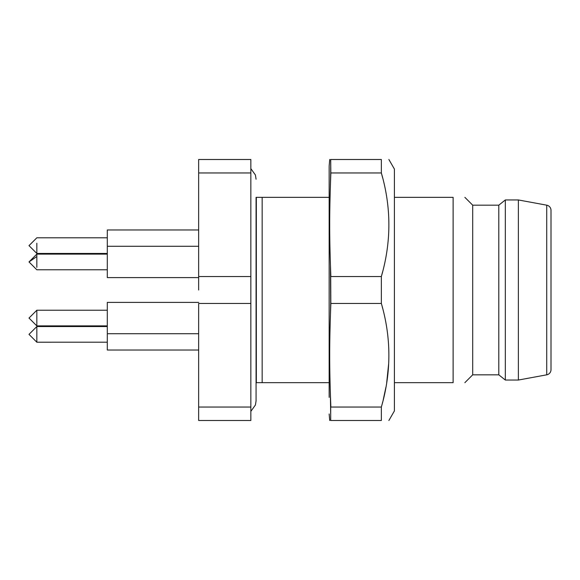 <?xml version="1.0" encoding="UTF-8"?>
<svg xmlns="http://www.w3.org/2000/svg" width="580" height="580" viewBox="0 0 580 580"><rect width="100%" height="100%" fill="white"/><g stroke="black" fill="none" stroke-linecap="round" stroke-linejoin="round"><path stroke-width="0.87" d="M198.65 333.717L107.3 333.717L107.3 350.03L198.65 350.03M36.83 342.2L29 334.37L36.83 326.54L36.83 342.207L107.3 342.2M198.65 229.97L107.3 229.97L107.3 277.602L198.65 277.602M36.83 243.237L36.83 253.46L107.3 253.46M198.65 302.397L107.3 302.397L107.3 333.036M36.83 325.887L29 318.058L36.83 310.227L36.83 325.887L107.3 325.887M36.83 256.534L29 261.942L36.83 254.112L36.83 267.351M198.65 407.044L198.65 420.5L250.85 420.5L250.85 407.044L250.85 420.5L198.65 420.5L198.65 303.456L250.85 303.456L250.85 407.044L198.65 407.044L198.65 303.456L250.85 303.456L250.85 407.044L198.65 407.044M198.65 290L198.65 172.956L250.85 172.956L250.85 303.456L250.85 276.544L198.65 276.544L198.65 290M198.65 159.5L198.65 172.956L250.85 172.956L250.85 276.544L198.65 276.544L198.65 159.5L250.85 159.5L250.85 172.956L250.85 159.5L198.65 159.5M262.153 290L262.153 382.655L329.15 382.655L256.331 382.655L262.153 382.655L262.153 197.345L329.15 197.345L256.331 197.345L256.331 382.655L256.07 197.345L262.153 197.345L262.153 290M329.15 397.365L329.15 166.025L329.723 159.5L329.15 166.025L329.15 397.365M330.832 304.224C329.331 342.954 329.331 367.546 330.832 406.275L330.39 394.465L330.694 414.316L330.694 407.044L381.35 407.044C391.377 372.512 391.377 337.988 381.35 303.456L381.35 276.544L330.694 276.544L330.455 265.923L330.694 303.456L381.35 303.456L381.35 276.544C391.377 242.012 391.377 207.488 381.35 172.956L382.619 177.719L381.35 172.956L381.35 159.5L330.694 159.5L330.694 172.956L381.35 172.956L381.35 159.5C391.377 159.5 391.377 159.5 381.35 159.5L330.694 159.5L330.832 173.725C329.331 212.454 329.331 237.046 330.832 275.775C329.331 237.046 329.331 212.454 330.832 173.725L330.39 185.535L330.694 172.956L381.35 172.956C391.377 207.488 391.377 242.012 381.35 276.544L330.694 276.544L330.832 304.224C329.331 342.954 329.331 367.546 330.832 406.275L330.694 407.044L381.35 407.044L381.35 420.5C391.377 420.5 391.377 420.5 381.35 420.5C391.377 420.5 391.377 420.5 381.35 420.5L381.35 407.044C391.377 372.512 391.377 337.988 381.35 303.456L330.694 303.456L330.455 314.077L330.832 304.224M330.832 159.5C329.331 159.5 329.331 159.5 330.832 159.5C329.331 159.5 329.331 159.5 330.832 159.5C329.331 159.5 329.331 159.5 330.832 159.5C329.331 159.5 329.331 159.5 330.832 159.5M330.832 420.5C329.331 420.5 329.331 420.5 330.832 420.5C329.331 420.5 329.331 420.5 330.832 420.5C329.331 420.5 329.331 420.5 330.832 420.5C329.331 420.5 329.331 420.5 330.832 420.5M382.619 271.781L381.531 275.877L382.619 271.781M381.531 275.884L381.35 276.544L381.531 275.884M382.358 307.204L382.626 308.248L382.358 307.204M388.687 363.442L386.7 382.655L388.687 363.442M385.925 387.23L383.199 399.99L385.925 387.23M382.626 402.252L382.401 403.122L382.626 402.252M330.694 420.5L381.35 420.5L330.694 420.5L330.694 414.316L330.694 420.5M394.4 394.741L394.4 169.055L388.883 159.5L394.4 169.055L394.4 394.741M394.4 185.259L394.4 197.345L453.125 197.345L453.125 382.655C468.72 382.655 468.72 382.655 453.125 382.655C468.72 382.655 468.72 382.655 453.125 382.655C468.72 382.655 468.72 382.655 453.125 382.655C468.72 382.655 468.72 382.655 453.125 382.655L394.4 382.655L394.4 410.945L388.883 420.5L394.4 410.945L394.4 382.655L453.125 382.655L453.125 197.345C468.72 197.345 468.72 197.345 453.125 197.345C468.72 197.345 468.72 197.345 453.125 197.345C468.72 197.345 468.72 197.345 453.125 197.345C468.72 197.345 468.72 197.345 453.125 197.345L394.4 197.345L394.4 185.259M472.7 290L472.7 205.175L464.87 197.345L472.7 205.175L498.8 205.175L498.8 374.825L505.325 380.045L518.375 380.045L518.375 290L518.375 380.045L546.722 374.825A5.22 5.22 0 0 0 551 369.692L551 290L551 369.692A5.22 5.22 0 0 1 546.722 374.825L546.722 205.175A5.22 5.22 0 0 1 551 210.308L551 290L551 210.308A5.22 5.22 0 0 0 546.722 205.175L518.375 199.955L518.375 290L518.375 199.955L505.325 199.955L505.325 380.045L518.375 380.045L546.722 374.825L546.722 205.175L518.375 199.955L505.325 199.955L505.325 380.045L498.8 374.825L498.8 205.175L505.325 199.955L498.8 205.175L472.7 205.175L472.7 374.825L472.7 290M381.35 159.5C391.377 159.5 391.377 159.5 381.35 159.5M107.3 237.8L36.83 237.8L29 245.63L36.83 253.46M36.83 326.54L107.3 326.54M36.83 310.227L107.3 310.227M107.3 246.282L198.65 246.282M36.83 254.112L107.3 254.112M29 261.942L36.83 269.773L107.3 269.773M256.07 197.345L256.07 400.925L255.417 405L250.85 411.365M256.07 400.649L256.07 382.655M250.85 168.635L255.417 175L256.07 179.213M329.15 413.975L329.723 420.5L329.15 413.975M472.7 374.825L464.87 382.655L472.7 374.825L498.8 374.825L472.7 374.825"/></g></svg>
